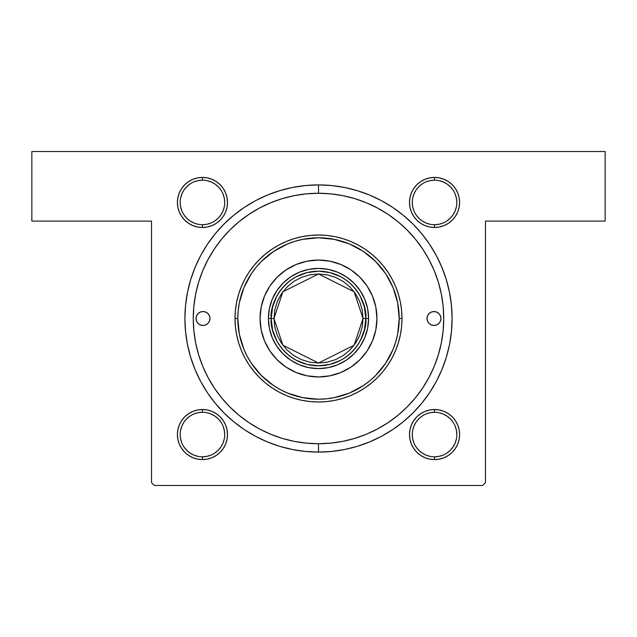 <?xml version="1.0" encoding="UTF-8"?>
<svg xmlns="http://www.w3.org/2000/svg" width="637" height="637" viewBox="0 0 637 637"><rect width="100%" height="100%" fill="white"/><g stroke="black" fill="none" stroke-linecap="round" stroke-linejoin="round"><path stroke-width="0.96" d="M207.336 177.882L202.447 177.405L197.566 177.882L192.86 179.308L188.536 181.625L184.738 184.738L181.625 188.536L179.308 192.86L177.882 197.566L177.405 202.447L177.882 207.336L179.308 212.033L181.625 216.365L184.738 220.163L188.536 223.276L192.86 225.586L197.566 227.011L202.447 227.497L207.336 227.011L212.033 225.586L216.365 223.276L220.163 220.163L223.276 216.365L225.586 212.033L227.011 207.336L227.497 202.447L227.011 197.566L225.586 192.86L223.276 188.536L220.163 184.738L216.365 181.625L212.033 179.308L207.336 177.882L202.447 177.405L202.447 180.183A22.263 22.263 0 0 0 180.183 202.447A22.263 22.263 0 0 0 202.447 224.71A22.263 22.263 0 0 0 224.71 202.447A22.263 22.263 0 0 0 202.447 180.183L202.447 177.405A25.05 25.05 0 0 1 227.497 202.447A25.05 25.05 0 0 1 202.447 227.497L202.447 224.71A22.263 22.263 0 0 1 180.183 202.447A22.263 22.263 0 0 1 202.447 180.183A22.263 22.263 0 0 1 224.71 202.447A22.263 22.263 0 0 1 202.447 224.71L206.794 224.288L210.966 223.022M439.434 177.882L434.553 177.405L429.664 177.882L424.967 179.308L420.635 181.625L416.837 184.738L413.724 188.536L411.414 192.86L409.989 197.566L409.503 202.447L409.989 207.336L411.414 212.033L413.724 216.365L416.837 220.163L420.635 223.276L424.967 225.586L429.664 227.011L434.553 227.497L439.434 227.011L444.14 225.586L448.464 223.276L452.262 220.163L455.375 216.365L457.692 212.033L459.118 207.336L459.596 202.447L459.118 197.566L457.692 192.86L455.375 188.536L452.262 184.738L448.464 181.625L444.14 179.308L439.434 177.882L434.553 177.405L434.553 180.183A22.263 22.263 0 0 0 412.29 202.447A22.263 22.263 0 0 0 434.553 224.71A22.263 22.263 0 0 0 456.817 202.447A22.263 22.263 0 0 0 434.553 180.183L434.553 177.405A25.05 25.05 0 0 1 459.596 202.447A25.05 25.05 0 0 1 434.553 227.497L434.553 224.71A22.263 22.263 0 0 1 412.29 202.447A22.263 22.263 0 0 1 434.553 180.183A22.263 22.263 0 0 1 456.817 202.447A22.263 22.263 0 0 1 434.553 224.71L438.893 224.288L443.073 223.022M439.434 409.989L434.553 409.503L429.664 409.989L424.967 411.414L420.635 413.724L416.837 416.837L413.724 420.635L411.414 424.967L409.989 429.664L409.503 434.553L409.989 439.434L411.414 444.14L413.724 448.464L416.837 452.262L420.635 455.375L424.967 457.692L429.664 459.118L434.553 459.596L439.434 459.118L444.14 457.692L448.464 455.375L452.262 452.262L455.375 448.464L457.692 444.14L459.118 439.434L459.596 434.553L459.118 429.664L457.692 424.967L455.375 420.635L452.262 416.837L448.464 413.724L444.14 411.414L439.434 409.989L434.553 409.503L434.553 412.29A22.263 22.263 0 0 0 412.29 434.553A22.263 22.263 0 0 0 434.553 456.817A22.263 22.263 0 0 0 456.817 434.553A22.263 22.263 0 0 0 434.553 412.29L434.553 409.503A25.05 25.05 0 0 1 459.596 434.553A25.05 25.05 0 0 1 434.553 459.596L434.553 456.817A22.263 22.263 0 0 1 412.29 434.553A22.263 22.263 0 0 1 434.553 412.29A22.263 22.263 0 0 1 456.817 434.553A22.263 22.263 0 0 1 434.553 456.817L438.893 456.387L443.073 455.121M207.336 409.989L202.447 409.503L197.566 409.989L192.86 411.414L188.536 413.724L184.738 416.837L181.625 420.635L179.308 424.967L177.882 429.664L177.405 434.553L177.882 439.434L179.308 444.14L181.625 448.464L184.738 452.262L188.536 455.375L192.86 457.692L197.566 459.118L202.447 459.596L207.336 459.118L212.033 457.692L216.365 455.375L220.163 452.262L223.276 448.464L225.586 444.14L227.011 439.434L227.497 434.553L227.011 429.664L225.586 424.967L223.276 420.635L220.163 416.837L216.365 413.724L212.033 411.414L207.336 409.989L202.447 409.503L202.447 412.29A22.263 22.263 0 0 0 180.183 434.553A22.263 22.263 0 0 0 202.447 456.817A22.263 22.263 0 0 0 224.71 434.553A22.263 22.263 0 0 0 202.447 412.29L202.447 409.503A25.05 25.05 0 0 1 227.497 434.553A25.05 25.05 0 0 1 202.447 459.596L202.447 456.817A22.263 22.263 0 0 1 180.183 434.553A22.263 22.263 0 0 1 202.447 412.29A22.263 22.263 0 0 1 224.71 434.553A22.263 22.263 0 0 1 202.447 456.817L206.794 456.387L210.966 455.121M318.5 443.734A125.234 125.234 0 0 0 377.558 428.932A125.234 125.234 0 0 1 259.442 428.932A125.234 125.234 0 0 0 318.5 443.734L318.5 452.087L318.5 443.734L330.778 443.129L342.929 441.33L354.857 438.344L366.426 434.203L377.534 428.948L388.076 422.626L397.95 415.308L407.051 407.051L415.308 397.95L422.626 388.076L428.948 377.534A125.234 125.234 0 0 0 428.932 259.442A125.234 125.234 0 0 1 428.932 377.558L434.203 366.426L438.344 354.857L441.33 342.929L443.129 330.778L443.734 318.5A125.234 125.234 0 0 1 318.5 443.734A125.234 125.234 0 0 1 193.266 318.5A125.234 125.234 0 0 1 318.5 193.266A125.234 125.234 0 0 1 443.734 318.5L443.129 306.222L441.33 294.071L438.344 282.143L434.203 270.574L428.948 259.466L422.626 248.924L415.308 239.05L407.051 229.949L397.95 221.692L388.076 214.374L377.534 208.052A125.234 125.234 0 0 0 318.5 193.266L318.5 184.913A133.587 133.587 0 0 1 452.087 318.5A133.587 133.587 0 0 1 318.5 452.087L331.59 451.442L344.561 449.515L357.277 446.33L369.619 441.919L381.467 436.313L392.718 429.569L403.245 421.766L412.959 412.959L421.766 403.245L429.569 392.718L436.313 381.467L441.919 369.619L446.33 357.277L449.515 344.561L451.442 331.59L452.087 318.5L451.442 305.41L449.515 292.439L446.33 279.723L441.919 267.381L436.313 255.533L429.569 244.282L421.766 233.755L412.959 224.041L403.245 215.234L392.718 207.431L381.467 200.687L369.619 195.081L357.277 190.67L344.561 187.485L331.59 185.558L318.5 184.913L305.41 185.558L292.439 187.485L279.723 190.67L267.381 195.081L255.533 200.687L244.282 207.431L233.755 215.234L224.041 224.041L215.234 233.755L207.431 244.282L200.687 255.533L195.081 267.381L190.67 279.723L187.485 292.439L185.558 305.41L184.913 318.5L185.558 331.59L187.485 344.561L190.67 357.277L195.081 369.619L200.687 381.467L207.431 392.718L215.234 403.245L224.041 412.959L233.755 421.766L244.282 429.569L255.533 436.313L267.381 441.919L279.723 446.33L292.439 449.515L305.41 451.442L318.5 452.087A133.587 133.587 0 0 1 184.913 318.5A133.587 133.587 0 0 1 318.5 184.913L318.5 193.266A125.234 125.234 0 0 1 377.558 208.068L366.426 202.797L354.857 198.656L342.929 195.67L330.778 193.871L318.5 193.266A125.234 125.234 0 0 0 259.442 208.068A125.234 125.234 0 0 1 318.5 193.266L306.222 193.871L294.071 195.67L282.143 198.656L270.574 202.797L259.466 208.052L248.924 214.374L239.05 221.692L229.949 229.949L221.692 239.05L214.374 248.924L208.052 259.466A125.234 125.234 0 0 0 208.068 377.558A125.234 125.234 0 0 1 208.068 259.442L202.797 270.574L198.656 282.143L195.67 294.071L193.871 306.222L193.266 318.5L193.871 330.778L195.67 342.929L198.656 354.857L202.797 366.426L208.052 377.534L214.374 388.076L221.692 397.95L229.949 407.051L239.05 415.308L248.924 422.626L259.466 428.948L270.574 434.203L282.143 438.344L294.071 441.33L306.222 443.129L318.5 443.734M388.005 422.673A125.234 125.234 0 0 0 422.673 388.005A125.234 125.234 0 0 1 388.005 422.673M422.673 248.995A125.234 125.234 0 0 0 388.005 214.327A125.234 125.234 0 0 1 422.673 248.995M31.85 151.518L605.15 151.518L605.15 221.095L485.482 221.095L485.482 482.695L485.482 221.095L605.15 221.095L605.15 151.518L31.85 151.518L31.85 221.095L31.85 151.518M151.518 482.695L151.518 221.095L31.85 221.095L151.518 221.095L151.518 482.695L154.305 485.482L482.695 485.482L154.305 485.482L151.518 482.695M485.482 482.695L482.695 485.482L485.482 482.695M223.276 448.464L225.586 444.14L227.011 439.434M413.724 420.635L411.414 424.967L409.989 429.664M413.724 188.536L411.414 192.86L409.989 197.566M223.276 216.365L225.586 212.033L227.011 207.336M429.664 459.118L434.553 459.596L439.434 459.118L444.14 457.692M457.692 444.14L459.118 439.434M434.553 456.817L434.553 459.596A25.05 25.05 0 0 1 409.503 434.553A25.05 25.05 0 0 1 434.553 409.503L429.664 409.989L424.967 411.414M197.566 459.118L202.447 459.596L207.336 459.118L212.033 457.692M202.447 456.817L202.447 459.596A25.05 25.05 0 0 1 177.405 434.553A25.05 25.05 0 0 1 202.447 409.503L197.566 409.989L192.86 411.414M179.308 424.967L177.882 429.664M197.566 227.011L202.447 227.497L207.336 227.011L212.033 225.586M202.447 224.71L202.447 227.497A25.05 25.05 0 0 1 177.405 202.447A25.05 25.05 0 0 1 202.447 177.405L197.566 177.882L192.86 179.308M179.308 192.86L177.882 197.566M429.664 227.011L434.553 227.497L439.434 227.011L444.14 225.586M457.692 212.033L459.118 207.336M434.553 224.71L434.553 227.497A25.05 25.05 0 0 1 409.503 202.447A25.05 25.05 0 0 1 434.553 177.405L429.664 177.882L424.967 179.308M248.995 422.673A125.234 125.234 0 0 1 214.327 388.005A125.234 125.234 0 0 0 248.995 422.673L248.924 422.626M214.327 248.995A125.234 125.234 0 0 1 248.995 214.327A125.234 125.234 0 0 0 214.327 248.995L214.374 248.924M350.82 439.49L356.545 437.818M384.406 424.99L389.39 421.742M394.478 418.055L399.12 414.329M419.982 391.882L423.374 386.954M432.308 370.766L434.665 365.296M440.294 347.667L441.537 341.854M442.213 299.008L441.162 293.227M436.066 275.359L433.916 269.897M425.436 253.327L422.283 248.406M401.947 225.116L397.615 221.421M392.36 217.36L387.766 214.159M376.993 207.766L375.894 207.192M368.417 203.641L365.972 202.614M358.687 199.891L354.498 198.553M282.502 198.553L281.14 198.967M249.234 214.159L244.592 217.4M208.371 258.869L205.711 264.076M198.887 281.395L197.279 287.048M195.838 293.227L194.787 299.008M193.767 329.743L194.444 335.635M198.33 353.742L200.137 359.411M213.626 386.954L217.018 391.882M237.88 414.329L242.554 418.079M258.017 428.16L263.312 430.923M198.107 224.288L193.927 223.022L190.081 220.959L186.705 218.188L183.934 214.82M180.613 198.107L181.879 193.927L183.934 190.081L186.705 186.705L190.089 183.934M206.794 180.613L210.966 181.879L214.82 183.934L218.188 186.705L220.967 190.089M224.288 206.794L223.022 210.966L220.959 214.82L218.188 218.188L214.82 220.959M198.107 456.387L193.927 455.121L190.081 453.066L186.705 450.295L183.934 446.911M180.613 430.206L181.879 426.034L183.934 422.18L186.705 418.812L190.089 416.033M206.794 412.712L210.966 413.978L214.82 416.041L218.188 418.812L220.959 422.18M224.288 438.893L223.022 443.073L220.959 446.919L218.188 450.295L214.82 453.066M430.206 456.387L426.034 455.121L422.18 453.066L418.812 450.295L416.033 446.911M412.712 430.206L413.978 426.034L416.041 422.18L418.812 418.812L422.18 416.041M438.893 412.712L443.073 413.978L446.919 416.041L450.295 418.812L453.066 422.18M456.387 438.893L455.121 443.073L453.066 446.919L450.295 450.295L446.911 453.066M430.206 224.288L426.034 223.022L422.18 220.959L418.812 218.188L416.041 214.82M412.712 198.107L413.978 193.927L416.041 190.081L418.812 186.705L422.18 183.934M438.893 180.613L443.073 181.879L446.919 183.934L450.295 186.705L453.066 190.089M456.387 206.794L455.121 210.966L453.066 214.82L450.295 218.188L446.911 220.967M202.447 412.29L198.107 412.712L193.927 413.978M180.183 434.545L180.613 438.893L181.879 443.073M224.71 434.561L224.288 430.206L223.022 426.034M202.447 180.183L198.107 180.613L193.927 181.879M180.183 202.439L180.613 206.794L181.879 210.966M224.71 202.455L224.288 198.107L223.022 193.927M434.553 180.183L430.206 180.613L426.034 181.879M412.29 202.439L412.712 206.794L413.978 210.966M456.817 202.455L456.387 198.107L455.121 193.927M434.553 412.29L430.206 412.712L426.034 413.978M412.29 434.545L412.712 438.893L413.978 443.073M456.817 434.561L456.387 430.206L455.121 426.034M209.963 318.5A6.959 6.959 0 0 1 203.004 325.459A6.959 6.959 0 0 1 196.045 318.5L196.578 315.841L198.083 313.579L200.344 312.074L203.004 311.541L205.671 312.074L207.925 313.579L209.43 315.841L209.963 318.5L209.43 321.159L207.925 323.421L205.671 324.926L203.004 325.459L200.344 324.926L198.083 323.421L196.578 321.159L196.045 318.5A6.959 6.959 0 0 1 203.004 311.541A6.959 6.959 0 0 1 209.963 318.5M440.955 318.5A6.959 6.959 0 0 1 433.996 325.459A6.959 6.959 0 0 1 427.037 318.5L427.57 315.841L429.075 313.579L431.329 312.074L433.996 311.541L436.656 312.074L438.917 313.579L440.422 315.841L440.955 318.5L440.422 321.159L438.917 323.421L436.656 324.926L433.996 325.459L431.329 324.926L429.075 323.421L427.57 321.159L427.037 318.5A6.959 6.959 0 0 1 433.996 311.541A6.959 6.959 0 0 1 440.955 318.5M264.514 340.883A58.445 58.445 0 0 0 296.117 372.486L286.029 367.095L277.175 359.825L269.905 350.971L264.506 340.867L261.178 329.902L260.055 318.5L261.178 307.098L264.506 296.133L269.905 286.029L277.175 277.175L286.029 269.905L296.133 264.506L307.098 261.178L318.5 260.055L329.902 261.178L340.867 264.506L350.971 269.905L359.825 277.175L367.095 286.029L372.494 296.133L375.822 307.098L376.945 318.5A58.445 58.445 0 0 1 318.5 376.945A58.445 58.445 0 0 1 260.055 318.5A58.445 58.445 0 0 0 264.498 340.851M296.149 372.502A58.445 58.445 0 0 0 340.851 372.502M340.883 372.486A58.445 58.445 0 0 0 372.486 340.883L367.095 350.971L359.825 359.825L350.971 367.095L340.867 372.494L329.902 375.822L318.5 376.945L307.098 375.822L296.133 372.494M235.013 318.5L237.792 318.5A80.708 80.708 0 0 1 318.5 237.792A80.708 80.708 0 0 1 399.208 318.5L401.987 318.5A83.487 83.487 0 0 0 318.5 235.013A83.487 83.487 0 0 0 235.013 318.5A83.487 83.487 0 0 1 318.5 235.013A83.487 83.487 0 0 1 401.987 318.5L401.589 326.685L400.386 334.791L398.396 342.738L395.633 350.454L392.129 357.859L387.917 364.882L383.036 371.467L377.534 377.534L371.467 383.036L364.882 387.917L357.859 392.129L350.454 395.633L342.738 398.396L334.791 400.386L326.685 401.589L318.5 401.987L310.315 401.589L302.209 400.386L294.262 398.396L286.546 395.633L279.141 392.129L272.118 387.917L265.533 383.036L259.466 377.534L253.964 371.467L249.083 364.882L244.871 357.859L241.367 350.454L238.604 342.738L236.614 334.791L235.411 326.685L235.013 318.5L235.411 310.315L236.614 302.209L238.604 294.262L241.367 286.546L244.871 279.141L249.083 272.118L253.964 265.533L259.466 259.466L265.533 253.964L272.118 249.083L279.141 244.871L286.546 241.367L294.262 238.604L302.209 236.614L310.315 235.411L318.5 235.013L326.685 235.411L334.791 236.614L342.738 238.604L350.454 241.367L357.859 244.871L364.882 249.083L371.467 253.964L377.534 259.466L383.036 265.533L387.917 272.118L392.129 279.141L395.633 286.546L398.396 294.262L400.386 302.209L401.589 310.315L401.987 318.5A83.487 83.487 0 0 1 318.5 401.987A83.487 83.487 0 0 1 235.013 318.5A83.487 83.487 0 0 0 318.5 401.987A83.487 83.487 0 0 0 401.987 318.5L399.208 318.5L397.655 302.758L393.061 287.613L385.608 273.663L375.567 261.433L363.337 251.392L349.387 243.939L334.242 239.345L318.5 237.792L302.758 239.345L295.074 241.272L287.613 243.939L273.663 251.392L261.433 261.433L256.114 267.301L251.392 273.663L243.939 287.613L239.345 302.758L238.182 310.593L237.792 318.5L239.345 334.242L243.939 349.387L247.323 356.545L251.392 363.337L261.433 375.567L273.663 385.608L280.455 389.677L287.613 393.061L302.758 397.655L318.5 399.208L326.407 398.818L334.242 397.655L349.387 393.061L363.337 385.608L369.699 380.886L375.567 375.567L385.608 363.337L393.061 349.387L395.728 341.926L397.655 334.242L399.208 318.5A80.708 80.708 0 0 1 318.5 399.208A80.708 80.708 0 0 1 237.792 318.5L235.013 318.5M438.344 282.143L434.203 270.574M282.143 198.656L270.574 202.797M198.656 354.857L202.797 366.426M354.857 438.344L366.426 434.203M269.371 308.73L272.222 299.326L276.848 290.671L283.075 283.075L290.671 276.848L299.326 272.222L308.73 269.371L318.5 268.408L328.27 269.371L337.674 272.222L346.329 276.848L353.925 283.075L360.152 290.671L364.778 299.326L367.629 308.73L368.592 318.5L367.629 328.27L364.778 337.674L360.152 346.329L353.925 353.925L346.329 360.152L337.674 364.778L328.27 367.629L318.5 368.592L308.73 367.629L299.326 364.778L290.671 360.152L283.075 353.925L276.848 346.329L272.222 337.674L269.371 328.27L268.408 318.5L269.371 308.73L272.222 299.326M260.055 318.5A58.445 58.445 0 0 1 318.5 260.055A58.445 58.445 0 0 1 376.945 318.5L375.822 329.902L372.494 340.867M367.629 328.27L364.778 337.674M337.674 364.778L328.27 367.629M308.73 367.629L299.326 364.778M272.222 337.674L269.371 328.27M283.075 283.075L290.671 276.848M299.326 272.222L308.73 269.371M328.27 269.371L337.674 272.222M346.329 276.848L353.925 283.075L360.152 290.671M364.778 299.326L367.629 308.73M376.945 318.5A58.445 58.445 0 0 0 372.502 296.149M372.486 296.117A58.445 58.445 0 0 0 340.883 264.514M340.851 264.498A58.445 58.445 0 0 0 296.149 264.498M296.117 264.514A58.445 58.445 0 0 0 264.514 296.117M437.858 324.289L438.917 323.421M440.422 315.841L439.777 314.638M196.578 321.159L197.223 322.362M199.142 312.711L198.083 313.579M360.247 340.763L364.396 329.974L365.813 318.5L368.592 318.5A50.092 50.092 0 0 0 318.5 268.408A50.092 50.092 0 0 0 268.408 318.5L271.187 318.5L272.604 329.974L276.753 340.763M276.753 296.237L272.604 307.026L271.187 318.5L268.408 318.5A50.092 50.092 0 0 1 318.5 268.408A50.092 50.092 0 0 1 368.592 318.5A50.092 50.092 0 0 1 318.5 368.592A50.092 50.092 0 0 1 268.408 318.5A50.092 50.092 0 0 0 318.5 368.592A50.092 50.092 0 0 0 368.592 318.5L365.813 318.5L364.396 307.026L360.247 296.237M296.237 360.247L307.026 364.396L318.5 365.813L329.974 364.396L340.763 360.247M340.763 276.753L329.974 272.604L318.5 271.187L307.026 272.604L296.237 276.753M349.984 287.016L343.239 281.474L335.54 277.358L327.187 274.826L318.5 273.974L309.813 274.826L301.46 277.358L293.761 281.474L287.016 287.016L281.474 293.761L277.358 301.46L274.826 309.813L273.974 318.5L271.187 318.5C269.284 332.339 283.481 365.168 318.5 365.813C353.519 365.168 367.716 332.339 365.813 318.5L363.026 318.5L354.124 345.214L318.5 363.026L282.876 345.214L273.974 318.5L274.826 327.187L277.358 335.54L281.474 343.239L287.016 349.984L293.761 355.526L301.46 359.642L309.813 362.174L318.5 363.026L327.187 362.174L335.54 359.642L343.239 355.526L349.984 349.984L355.526 343.239L359.642 335.54L362.174 327.187L363.026 318.5L362.174 309.813L359.642 301.46L355.526 293.761L349.984 287.016M365.813 318.5A47.313 47.313 0 0 1 318.5 365.813A47.313 47.313 0 0 1 271.187 318.5A47.313 47.313 0 0 1 318.5 271.187A47.313 47.313 0 0 1 365.813 318.5C367.716 304.661 353.519 271.832 318.5 271.187C283.481 271.832 269.284 304.661 271.187 318.5L273.974 318.5L282.876 291.786L318.5 273.974L354.124 291.786L363.026 318.5L365.813 318.5"/></g></svg>
